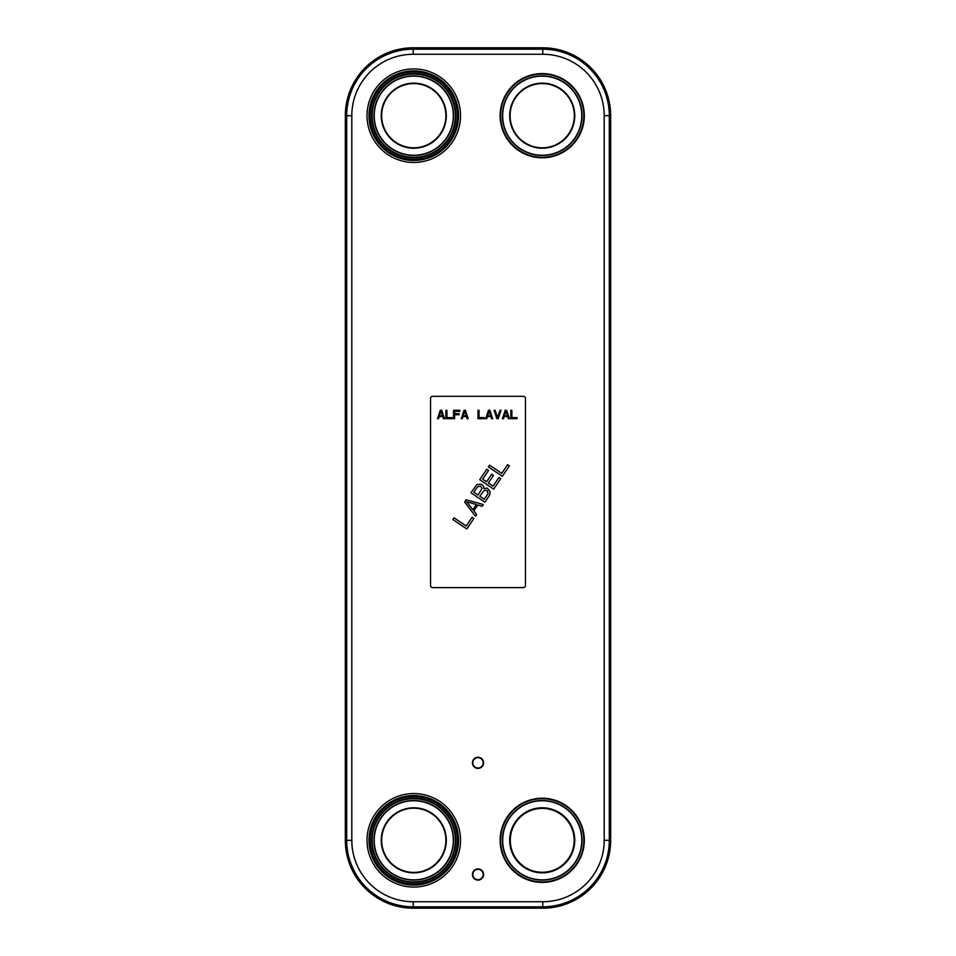 <?xml version="1.0" encoding="UTF-8"?>
<svg xmlns="http://www.w3.org/2000/svg" width="956" height="956" viewBox="0 0 956 956"><rect width="100%" height="100%" fill="white"/><g stroke="black" fill="none" stroke-linecap="round" stroke-linejoin="round"><path stroke-width="1.43" d="M610.669 115.688A67.888 67.888 0 0 0 542.781 47.8L413.219 47.8A67.888 67.888 0 0 0 345.331 115.688L345.331 840.312A67.888 67.888 0 0 0 413.219 908.2L542.781 908.2A67.888 67.888 0 0 0 610.669 840.312L610.669 115.688L604.192 115.688L604.192 840.312A61.411 61.411 0 0 1 542.781 901.723L413.219 901.723A61.411 61.411 0 0 1 351.808 840.312L351.808 115.688A61.411 61.411 0 0 1 413.219 54.277L542.781 54.277A61.411 61.411 0 0 1 604.192 115.688M477.773 505.031L473.853 510.851L476.638 514.412L475.455 516.168L464.64 502.091L466.205 499.773L483.306 504.529L482.123 506.274L477.773 505.031M441.696 410.303L444.492 418.68L443.441 418.68L442.748 416.541L439.258 416.541L438.553 418.68L437.513 418.68L440.298 410.303L441.696 410.303M525.465 398.413A2.091 2.091 0 0 0 523.374 396.322L432.626 396.322A2.091 2.091 0 0 0 430.535 398.413L430.535 585.502A2.091 2.091 0 0 0 432.626 587.605L523.374 587.605A2.091 2.091 0 0 0 525.465 585.502L525.465 398.413M445.89 410.303L446.93 410.303L446.93 417.605L452.176 417.605L452.176 418.68L445.89 418.68L445.89 410.303M454.614 418.68L453.562 418.68L453.562 410.303L459.848 410.303L459.848 411.367L454.614 411.367L454.614 413.685L459.155 413.685L459.155 414.749L454.614 414.749L454.614 418.68M465.429 410.303L468.225 418.68L467.185 418.68L466.48 416.541L462.991 416.541L462.298 418.68L461.246 418.68L464.042 410.303L465.429 410.303M478 410.303L479.052 410.303L479.052 417.605L484.286 417.605L484.286 418.68L478 418.68L478 410.303M489.866 410.303L492.663 418.68L491.611 418.68L490.918 416.541L487.429 416.541L486.724 418.68L485.684 418.68L488.468 410.303L489.866 410.303M498.243 418.68L496.845 418.68L494.061 410.303L495.1 410.303L497.55 417.605L499.988 410.303L501.04 410.303L498.243 418.68M506.62 410.303L509.417 418.68L508.365 418.68L507.672 416.541L504.182 416.541L503.477 418.68L502.438 418.68L505.222 410.303L506.62 410.303M510.815 410.303L511.854 410.303L511.854 417.605L517.088 417.605L517.088 418.68L510.815 418.68L510.815 410.303M452.869 519.55L454.04 517.805L466.229 526.015L472.109 517.292L473.889 518.487L466.827 528.967L452.869 519.55M483.82 488.373L487.369 488.229L490.153 491.802L489.58 495.22L484.871 502.199L470.914 492.782L476.889 484.549L481.43 484.226L483.318 485.923L483.82 488.373M498.972 477.438L500.753 478.645L493.69 489.114L479.733 479.697L486.795 469.229L488.576 470.424L482.696 479.159L486.556 481.764L491.659 474.2L493.439 475.395L488.337 482.959L493.093 486.162L498.972 477.438M488.361 466.898L489.544 465.154L501.721 473.363L507.6 464.64L509.381 465.847L502.33 476.315L488.361 466.898M441.003 411.008L439.425 415.824L442.568 415.824L441.003 411.008M464.736 411.008L463.17 415.824L466.301 415.824L464.736 411.008M489.173 411.008L487.596 415.824L490.739 415.824L489.173 411.008M505.927 411.008L504.35 415.824L507.493 415.824L505.927 411.008M466.612 501.733L472.862 509.763L476.399 504.517L466.612 501.733M477.594 486.724L473.865 492.244L478.024 495.053L482.039 488.444L480.557 486.174L477.594 486.724M487.381 490.775L484.417 490.046L479.804 496.248L484.262 499.259L487.99 493.726L487.381 490.775M584.319 840.312A42.1 42.1 0 0 1 542.219 882.412A42.1 42.1 0 0 1 500.131 840.312A42.1 42.1 0 0 1 542.219 798.212A42.1 42.1 0 0 1 584.319 840.312M583.841 840.312A41.622 41.622 0 0 1 542.219 881.934A41.622 41.622 0 0 1 500.609 840.312A41.622 41.622 0 0 0 542.219 881.934A41.622 41.622 0 0 0 583.841 840.312A41.622 41.622 0 0 0 542.219 798.702A41.622 41.622 0 0 0 500.609 840.312A41.622 41.622 0 0 1 542.219 798.702A41.622 41.622 0 0 1 583.841 840.312A41.622 41.622 0 0 0 542.219 798.702A41.622 41.622 0 0 0 500.609 840.312A41.622 41.622 0 0 0 542.219 881.934A41.622 41.622 0 0 0 583.841 840.312M582.025 840.312A39.805 39.805 0 0 0 542.219 800.507A39.805 39.805 0 0 0 502.426 840.312A39.805 39.805 0 0 0 542.219 880.118A39.805 39.805 0 0 0 582.025 840.312M509.691 840.312A32.528 32.528 0 0 0 542.219 872.84A32.528 32.528 0 0 0 574.759 840.312A32.528 32.528 0 0 0 542.219 807.784A32.528 32.528 0 0 0 509.691 840.312M510.11 840.312A32.11 32.11 0 0 0 542.219 872.422A32.11 32.11 0 0 0 574.341 840.312A32.11 32.11 0 0 0 542.219 808.202A32.11 32.11 0 0 0 510.11 840.312M581.774 840.312A39.555 39.555 0 0 0 542.219 800.758A39.555 39.555 0 0 0 502.677 840.312A39.555 39.555 0 0 0 542.219 879.867A39.555 39.555 0 0 0 581.774 840.312M584.319 115.688A42.1 42.1 0 0 1 542.219 157.788A42.1 42.1 0 0 1 500.131 115.688A42.1 42.1 0 0 1 542.219 73.588A42.1 42.1 0 0 1 584.319 115.688M583.841 115.688A41.622 41.622 0 0 1 542.219 157.298A41.622 41.622 0 0 1 500.609 115.688A41.622 41.622 0 0 0 542.219 157.298A41.622 41.622 0 0 0 583.841 115.688A41.622 41.622 0 0 0 542.219 74.066A41.622 41.622 0 0 0 500.609 115.688A41.622 41.622 0 0 1 542.219 74.066A41.622 41.622 0 0 1 583.841 115.688A41.622 41.622 0 0 0 542.219 74.066A41.622 41.622 0 0 0 500.609 115.688A41.622 41.622 0 0 0 542.219 157.298A41.622 41.622 0 0 0 583.841 115.688M582.025 115.688A39.805 39.805 0 0 0 542.219 75.883A39.805 39.805 0 0 0 502.426 115.688A39.805 39.805 0 0 0 542.219 155.493A39.805 39.805 0 0 0 582.025 115.688M509.691 115.688A32.528 32.528 0 0 0 542.219 148.216A32.528 32.528 0 0 0 574.759 115.688A32.528 32.528 0 0 0 542.219 83.16A32.528 32.528 0 0 0 509.691 115.688M510.11 115.688A32.11 32.11 0 0 0 542.219 147.798A32.11 32.11 0 0 0 574.341 115.688A32.11 32.11 0 0 0 542.219 83.578A32.11 32.11 0 0 0 510.11 115.688M581.774 115.688A39.555 39.555 0 0 0 542.219 76.133A39.555 39.555 0 0 0 502.677 115.688A39.555 39.555 0 0 0 542.219 155.242A39.555 39.555 0 0 0 581.774 115.688M455.869 840.312A42.1 42.1 0 0 1 413.781 882.412A42.1 42.1 0 0 1 371.681 840.312A42.1 42.1 0 0 1 413.781 798.212A42.1 42.1 0 0 1 455.869 840.312M455.391 840.312A41.622 41.622 0 0 1 413.781 881.934A41.622 41.622 0 0 1 372.159 840.312A41.622 41.622 0 0 0 413.781 881.934A41.622 41.622 0 0 0 455.391 840.312A41.622 41.622 0 0 0 413.781 798.702A41.622 41.622 0 0 0 372.159 840.312A41.622 41.622 0 0 1 413.781 798.702A41.622 41.622 0 0 1 455.391 840.312A41.622 41.622 0 0 0 413.781 798.702A41.622 41.622 0 0 0 372.159 840.312A41.622 41.622 0 0 0 413.781 881.934A41.622 41.622 0 0 0 455.391 840.312M453.574 840.312A39.805 39.805 0 0 0 413.781 800.507A39.805 39.805 0 0 0 373.975 840.312A39.805 39.805 0 0 0 413.781 880.118A39.805 39.805 0 0 0 453.574 840.312M381.241 840.312A32.528 32.528 0 0 0 413.781 872.84A32.528 32.528 0 0 0 446.309 840.312A32.528 32.528 0 0 0 413.781 807.784A32.528 32.528 0 0 0 381.241 840.312M381.659 840.312A32.11 32.11 0 0 0 413.781 872.422A32.11 32.11 0 0 0 445.89 840.312A32.11 32.11 0 0 0 413.781 808.202A32.11 32.11 0 0 0 381.659 840.312M453.323 840.312A39.555 39.555 0 0 0 413.781 800.758A39.555 39.555 0 0 0 374.226 840.312A39.555 39.555 0 0 0 413.781 879.867A39.555 39.555 0 0 0 453.323 840.312M455.869 115.688A42.1 42.1 0 0 1 413.781 157.788A42.1 42.1 0 0 1 371.681 115.688A42.1 42.1 0 0 1 413.781 73.588A42.1 42.1 0 0 1 455.869 115.688M455.391 115.688A41.622 41.622 0 0 1 413.781 157.298A41.622 41.622 0 0 1 372.159 115.688A41.622 41.622 0 0 0 413.781 157.298A41.622 41.622 0 0 0 455.391 115.688A41.622 41.622 0 0 0 413.781 74.066A41.622 41.622 0 0 0 372.159 115.688A41.622 41.622 0 0 1 413.781 74.066A41.622 41.622 0 0 1 455.391 115.688A41.622 41.622 0 0 0 413.781 74.066A41.622 41.622 0 0 0 372.159 115.688A41.622 41.622 0 0 0 413.781 157.298A41.622 41.622 0 0 0 455.391 115.688M453.574 115.688A39.805 39.805 0 0 0 413.781 75.883A39.805 39.805 0 0 0 373.975 115.688A39.805 39.805 0 0 0 413.781 155.493A39.805 39.805 0 0 0 453.574 115.688M381.241 115.688A32.528 32.528 0 0 0 413.781 148.216A32.528 32.528 0 0 0 446.309 115.688A32.528 32.528 0 0 0 413.781 83.16A32.528 32.528 0 0 0 381.241 115.688M381.659 115.688A32.11 32.11 0 0 0 413.781 147.798A32.11 32.11 0 0 0 445.89 115.688A32.11 32.11 0 0 0 413.781 83.578A32.11 32.11 0 0 0 381.659 115.688M453.323 115.688A39.555 39.555 0 0 0 413.781 76.133A39.555 39.555 0 0 0 374.226 115.688A39.555 39.555 0 0 0 413.781 155.242A39.555 39.555 0 0 0 453.323 115.688M472.419 762.828A5.581 5.581 0 0 0 478 768.409A5.581 5.581 0 0 0 483.581 762.828A5.581 5.581 0 0 0 478 757.236A5.581 5.581 0 0 0 472.419 762.828M472.838 762.828A5.162 5.162 0 0 0 478 767.991A5.162 5.162 0 0 0 483.162 762.828A5.162 5.162 0 0 0 478 757.654A5.162 5.162 0 0 0 472.838 762.828M472.419 874.525A5.581 5.581 0 0 0 478 880.106A5.581 5.581 0 0 0 483.581 874.525A5.581 5.581 0 0 0 478 868.932A5.581 5.581 0 0 0 472.419 874.525M472.838 874.525A5.162 5.162 0 0 0 478 879.687A5.162 5.162 0 0 0 483.162 874.525A5.162 5.162 0 0 0 478 869.351A5.162 5.162 0 0 0 472.838 874.525M457.434 115.688A43.653 43.653 0 0 1 413.781 159.341A43.653 43.653 0 0 1 370.115 115.688A43.653 43.653 0 0 1 413.781 72.035A43.653 43.653 0 0 1 457.434 115.688M458.091 115.688A44.311 44.311 0 0 1 413.781 159.999A44.311 44.311 0 0 1 369.458 115.688A44.311 44.311 0 0 1 413.781 71.377A44.311 44.311 0 0 1 458.091 115.688M458.557 115.688A44.777 44.777 0 0 0 413.781 70.899A44.777 44.777 0 0 0 368.992 115.688A44.777 44.777 0 0 0 413.781 160.465A44.777 44.777 0 0 0 458.557 115.688M460.529 115.688A46.76 46.76 0 0 1 413.781 162.448A46.76 46.76 0 0 1 367.02 115.688A46.76 46.76 0 0 1 413.781 68.928A46.76 46.76 0 0 1 460.529 115.688M460.529 840.312A46.76 46.76 0 0 0 413.781 793.552A46.76 46.76 0 0 0 367.02 840.312A46.76 46.76 0 0 0 413.781 887.072A46.76 46.76 0 0 0 460.529 840.312M458.557 840.312A44.777 44.777 0 0 0 413.781 795.535A44.777 44.777 0 0 0 368.992 840.312A44.777 44.777 0 0 0 413.781 885.101A44.777 44.777 0 0 0 458.557 840.312M458.091 840.312A44.311 44.311 0 0 1 413.781 884.623A44.311 44.311 0 0 1 369.458 840.312A44.311 44.311 0 0 1 413.781 796.001A44.311 44.311 0 0 1 458.091 840.312M457.434 840.312A43.653 43.653 0 0 0 413.781 796.659A43.653 43.653 0 0 0 370.115 840.312A43.653 43.653 0 0 0 413.781 883.965A43.653 43.653 0 0 0 457.434 840.312M542.781 47.8L542.781 49.186A66.502 66.502 0 0 1 609.295 115.688L609.295 840.312A66.502 66.502 0 0 1 542.781 906.814L413.219 906.814A66.502 66.502 0 0 1 346.705 840.312L346.705 115.688A66.502 66.502 0 0 1 413.219 49.186L542.781 49.186L542.781 54.277M413.219 54.277L413.219 47.8M345.331 115.688L351.808 115.688M351.808 840.312L345.331 840.312M413.219 908.2L413.219 901.723M542.781 901.723L542.781 908.2M610.669 840.312L604.192 840.312M510.289 840.312A31.93 31.93 0 0 0 542.219 872.254A31.93 31.93 0 0 0 574.162 840.312A31.93 31.93 0 0 0 542.219 808.382A31.93 31.93 0 0 0 510.289 840.312"/></g></svg>
